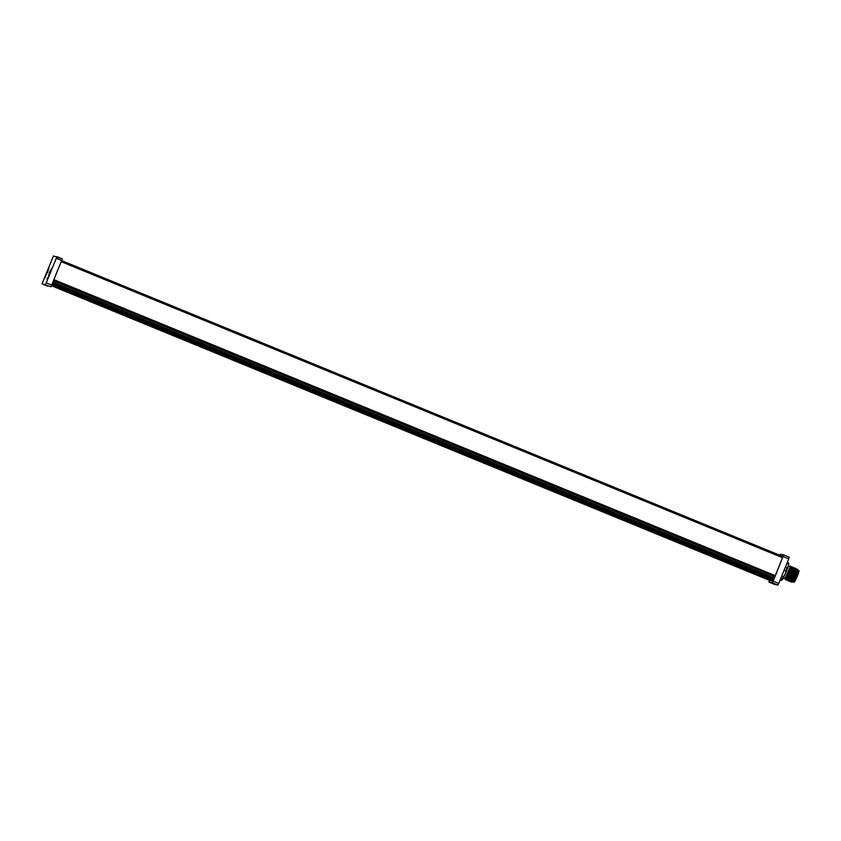<?xml version="1.0" encoding="UTF-8"?>
<svg xmlns="http://www.w3.org/2000/svg" width="841" height="841" viewBox="0 0 841 841"><rect width="100%" height="100%" fill="white"/><g stroke="black" fill="none" stroke-linecap="round" stroke-linejoin="round"><path stroke-width="1.26" d="M50.113 272.894L49.377 273.504L50.492 270.781L49.608 273.546M50.355 271.78L49.861 272.547M47.548 272.379L48.011 271.233M47.59 271.422L47.043 273.031M47.779 271.265L47.296 272.032M44.405 278.581L45.382 276.721L44.405 278.581M46.97 279.096L47.958 277.236L46.97 279.096M47.075 271.569L46.055 275.154L48.925 268.163L47.075 271.569M49.64 272.085L48.62 275.669L51.49 268.678L49.64 272.085M788.406 562.692L788.732 563.47A9.041 0.894 112.3 0 1 788.28 565.961L788.385 563.491A9.64 0.957 -67.7 0 0 788.448 562.955A9.64 0.957 -67.7 0 0 788.406 562.692A9.64 0.957 -67.7 0 0 788.395 562.661L787.365 562.24M789.583 566.634A7.17 0.715 112.3 0 1 790.172 566.035A7.17 0.715 112.3 0 1 790.256 566.287A7.17 0.715 112.3 0 1 790.246 566.498L785.073 578.661M790.172 566.035L790.529 566.403C790.876 568.484 785.105 582.098 785.483 579.386M797.71 569.778A6.57 0.652 112.3 0 1 797.762 569.83A6.57 0.652 112.3 0 1 796.175 575.233L792.727 581.93L797.184 569.094L792.748 581.951L792.064 582.235L791.875 581.394M797.279 569.725L796.175 575.233M794.65 577.483A7.17 0.715 -67.7 0 1 792.39 581.877C794.703 577.42 796.248 573.152 797.026 569.073L796.007 569.378M772.143 581.057L51.69 285.446M770.587 580.742L51.574 285.719M772.9 581.142L51.774 285.246M769.494 580.343L768.958 582.109L772.311 582.781L773.173 581.142L783.696 554.881L780.353 554.208L779.744 555.239M773.173 581.142L778.724 583.423L788.742 558.866L783.192 556.595M768.968 582.109L774.508 584.379L777.862 585.052L772.311 582.781M789.247 557.163L783.696 554.881L789.247 557.163L788.742 558.866M769.704 580.437L772.837 581.194L773.415 580.101L782.614 557.562L782.95 556.427L782.319 556.29M778.724 583.423L777.862 585.052M794.756 567.948L794.966 568.18C795.313 570.303 789.552 583.917 789.92 581.205M794.966 568.18L790.687 580.91L789.794 581.383L789.646 580.49M794.808 568.159L794.167 568.243L794.808 568.159C795.144 570.24 789.384 583.854 789.762 581.142L789.752 581.299M795.859 568.4L796.08 568.684C796.416 570.755 790.656 584.379 791.034 581.667M796.08 568.642L791.802 581.373L790.866 581.594C790.487 584.306 796.259 570.692 795.912 568.611L794.903 568.926M793.746 568.81L789.573 580.458L788.648 580.679C788.269 583.402 794.041 569.778 793.694 567.707L792.685 568.022M793.221 567.854L793.862 567.77C794.198 569.851 788.438 583.465 788.816 580.753M794.44 567.969L792.443 574.718L789.51 580.479M795.05 568.842L793.557 575.17L790.614 580.942M796.164 569.304L794.671 575.622L791.728 581.394M797.268 569.756L795.271 577.399M791.423 566.582L791.633 566.813C791.98 568.937 786.219 582.55 786.598 579.838M791.633 566.813L787.355 579.544L786.43 579.775C786.051 582.487 791.812 568.863 791.476 566.792L790.466 567.107M787.428 579.575L787.533 580.227C787.165 582.939 792.926 569.325 792.59 567.244L791.57 567.559M792.537 567.034L792.748 567.318C793.095 569.389 787.323 583.013 787.702 580.301M792.748 567.276L788.469 580.006L787.533 580.395M790.529 566.361L786.251 579.092L785.315 579.312C784.958 581.688 789.646 571.081 790.277 567.244L789.993 567.412M787.502 574.203L784.853 578.503M790.614 567.023L789.121 573.352L786.177 579.113M791.717 567.475L790.225 573.804L787.292 579.575M787.428 579.47L787.565 578.839M792.832 567.938L791.339 574.256L788.395 580.027M790.277 567.244L790.246 566.498M783.402 577.914L785.031 578.576A6.392 0.631 -67.7 0 0 787.744 573.625A6.392 0.631 -67.7 0 0 789.951 566.992A6.392 0.631 -67.7 0 0 789.878 566.76L788.248 566.088M782.172 579.891L780.963 580.395L782.172 579.891L782.267 578.923A9.64 0.957 -67.7 0 0 783.349 576.852L785.221 574.098L785.967 570.881A9.64 0.957 -67.7 0 0 787.071 567.98L788.28 565.961A9.041 0.894 112.3 0 1 785.221 574.098A9.041 0.894 112.3 0 1 782.172 579.891A9.041 0.894 112.3 0 1 781.899 580.111A9.041 0.894 112.3 0 1 781.857 580.132M788.385 563.491L787.071 562.955M780.101 580.048L780.963 580.395M782.267 578.923L780.805 578.324M781.678 576.169L783.349 576.852M785.315 567.265L787.071 567.98M785.967 570.881L784.148 570.135M50.954 286.792L42.05 283.837L53.435 255.948L62.339 258.891L50.954 286.792L42.05 283.837L47.601 286.119M61.835 260.605L56.284 258.324L46.266 282.881L51.816 285.152M45.403 284.51L46.266 282.881M56.284 258.324L56.789 256.621L62.339 258.891M47.926 270.266L47.369 271.958M50.166 271.937L49.945 272.473M50.492 270.781L50.586 271.748M48.789 275.175L51.248 269.152L48.789 275.175M46.223 274.66L48.683 268.636L46.223 274.66M770.345 580.689L51.553 285.761L770.345 580.689M52.584 283.259L773.794 579.176M773.457 579.996L52.258 284.069M772.932 581.11L51.785 285.204M54.034 279.717L775.234 575.643M782.572 557.678L61.361 261.751M782.96 556.553L61.813 260.657L782.96 556.553M53.803 280.274L775.013 576.201M52.804 282.713L774.014 578.64M52.815 282.692L774.025 578.619M53.036 282.145L774.246 578.072M53.561 280.873L774.761 576.8M53.782 280.316L774.992 576.243M798.803 570.776A6.087 0.61 112.3 0 1 797.163 576.527A6.087 0.61 112.3 0 1 794.198 581.983M793.925 582.161A6.329 0.631 -67.7 0 0 796.963 576.432A6.329 0.631 -67.7 0 0 798.74 570.45C798.603 571.165 800.117 568.495 797.163 576.527C793.378 584.884 794.409 581.404 793.925 582.161L793.042 581.804A6.329 0.631 112.3 0 0 796.07 576.074A6.329 0.631 112.3 0 0 797.846 570.093L798.74 570.45M794.167 568.243L793.557 568.716L794.167 568.243M768.958 582.109L774.508 584.379M793.957 568.537L793.862 567.728M790.866 581.762L790.761 580.942M785.21 578.671L785.315 579.481M786.324 579.123L786.43 579.933M788.543 580.038L788.648 580.847M48.82 268.563L46.276 274.818M51.385 269.078L48.852 275.333"/></g></svg>
